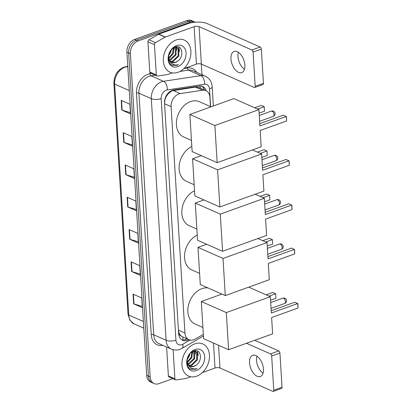 <?xml version="1.0" encoding="UTF-8"?>
<svg xmlns="http://www.w3.org/2000/svg" width="412" height="412" viewBox="0 0 412 412"><rect width="100%" height="100%" fill="white"/><g stroke="black" fill="none" stroke-linecap="round" stroke-linejoin="round"><path stroke-width="0.62" d="M210.465 106.595L209.893 97.309A10.537 7.756 113.9 0 0 205.902 90.65L199.068 87.627L195.422 87.102L171.732 90.867L167.988 93.977L166.397 96.331A3.512 2.585 113.9 0 0 165.377 97.675M205.902 90.65A10.537 7.756 113.9 0 0 202.488 90.228L180.198 93.606A10.537 7.756 113.9 0 0 178.757 93.977A10.537 7.756 113.9 0 0 171.093 106.641L184.942 333.025A10.537 7.756 113.9 0 0 188.933 339.684A10.537 7.756 113.9 0 0 195.211 339.071L203.327 334.41M181.053 335.955A10.537 7.756 -66.1 0 1 179.179 333.416L179.189 333.586A3.512 2.585 113.9 0 0 181.053 335.955L182.851 336.964M164.939 99.065A3.512 2.585 113.9 0 0 164.898 99.91L164.908 100.08A10.537 7.756 -66.1 0 1 166.397 96.331M164.908 100.08L164.537 103.108M178.463 330.764L179.179 333.416M206.252 90.82A10.537 7.756 113.9 0 0 202.683 86.52A10.537 7.756 113.9 0 0 199.269 86.098L173.637 89.981A10.537 7.756 113.9 0 0 172.195 90.352A10.537 7.756 113.9 0 0 164.532 103.015L178.633 333.607A10.537 7.756 113.9 0 0 182.629 340.266A10.537 7.756 113.9 0 0 188.887 339.663M172.803 378.664L159.001 383.639A10.537 7.756 -66.1 0 1 154.15 383.587A10.537 7.756 -66.1 0 1 150.159 376.928L130.383 53.648A10.537 7.756 -66.1 0 1 138.046 40.984L190.323 22.14A10.537 7.756 -66.1 0 1 195.18 22.191A10.537 7.756 -66.1 0 1 195.237 22.217M201.329 64.081L201.978 74.711M154.15 383.587L150.668 382.053A10.537 7.756 -66.1 0 1 146.677 375.389L126.906 52.108A10.537 7.756 -66.1 0 1 134.564 39.444L186.847 20.6L188.583 21.367A10.537 7.756 -66.1 0 1 193.439 21.419A10.537 7.756 -66.1 0 0 188.583 21.367L136.305 40.211L188.583 21.367L190.323 22.14M126.906 52.108L128.642 52.875A10.537 7.756 -66.1 0 1 136.305 40.211A10.537 7.756 -66.1 0 0 128.642 52.875L148.418 376.156L128.642 52.875L130.383 53.648M152.409 382.82A10.537 7.756 -66.1 0 1 148.418 376.156A10.537 7.756 -66.1 0 0 152.409 382.82M187.151 338.896A10.537 7.756 -66.1 0 1 181.79 339.812M201.782 86.206A10.537 7.756 -66.1 0 1 204.512 90.032M142.269 306.399L133.982 303.953A2.812 1.092 176.5 0 1 133.648 303.829L142.346 307.676L141.754 297.984L133.055 294.142L133.648 303.829M140.291 274.104L132.005 271.652A2.812 1.092 176.5 0 1 131.67 271.534L140.368 275.381L139.776 265.688L131.078 261.847L131.67 271.534M138.314 241.808L130.032 239.357A2.812 1.092 176.5 0 1 129.698 239.238L138.396 243.085L137.799 233.393L129.105 229.551L129.698 239.238M130.413 112.625L122.132 110.174A2.812 1.092 176.5 0 1 121.792 110.055L130.491 113.897L129.898 104.21L121.2 100.363L121.792 110.055M132.391 144.921L124.105 142.47A2.812 1.092 176.5 0 1 123.77 142.351L132.468 146.198L131.876 136.506L123.178 132.659L123.77 142.351M134.363 177.217L126.082 174.765A2.812 1.092 176.5 0 1 125.748 174.647L134.441 178.494L133.849 168.802L125.15 164.955L125.748 174.647M136.341 209.512L128.055 207.061A2.812 1.092 176.5 0 1 127.72 206.942L136.418 210.79L135.826 201.097L127.128 197.25L127.72 206.942M186.847 20.6A10.537 7.756 -66.1 0 1 191.698 20.652L195.18 22.191M178.102 72.275A17.562 12.927 -66.1 0 1 170.012 72.193A17.562 12.927 -66.1 0 1 163.698 55.986A17.562 12.927 -66.1 0 1 176.125 39.979A17.562 12.927 -66.1 0 1 184.215 40.067A17.562 12.927 -66.1 0 1 190.529 56.269A17.562 12.927 -66.1 0 1 178.102 72.275M170.341 61.46L172.489 61.187L178.108 55.8L178.123 48.704L176.697 47.287M170.62 61.723L173.179 61.491L178.798 56.104L178.813 49.007L177.052 47.421L175.713 46.901M177.052 47.421L174.909 47.153M169.378 60.064L175.347 54.58L175.121 47.128M169.595 60.466L170.413 60.27L176.037 54.884L176.053 47.787L175.543 47.107M168.678 57.958L172.587 53.354L173.282 48.029M168.822 58.571L173.277 53.663L173.802 47.694M169.378 53.045L169.914 51.922M168.662 55.326L170.517 52.442L171.248 49.919M168.451 59.184L169.842 61.259M171.536 62.336L175.249 62.408L177.304 61.403C184.782 56.913 182.238 44.048 175.208 47.045C168.117 49.007 165.778 62.779 172.293 65.317L177.016 65.348L178.499 64.648L176.815 64.993C173.03 65.214 170.465 63.371 169.131 59.467A7.936 5.845 -66.1 0 0 171.727 62.428A7.936 5.845 -66.1 0 0 175.383 62.464A7.936 5.845 -66.1 0 0 177.304 61.403M168.518 56.109L169.131 59.467M176.47 45.603A11.454 8.431 -66.1 0 1 186.085 52.896A11.454 8.431 -66.1 0 1 177.757 66.656A11.454 8.431 -66.1 0 1 168.142 59.364A11.454 8.431 -66.1 0 1 176.47 45.603M168.58 55.744L170.666 52.273L171.459 49.672M174.091 49.131L174.07 47.54M176.851 50.352L176.578 47.251M176.563 47.205L176.434 46.772M179.611 51.572L178.839 47.112M172.185 65.261L176.939 65.312L178.499 64.648M244.465 69.267A11.242 6.226 70.2 0 1 237.94 56.439A11.242 6.226 70.2 0 1 238.347 52.288M244.872 65.111A11.242 6.226 -109.8 0 0 234.104 51.459A11.242 6.226 -109.8 0 0 230.957 58.957A11.242 6.226 -109.8 0 0 241.726 72.61A11.242 6.226 -109.8 0 0 244.872 65.111M156.308 74.871A1.756 1.293 113.9 0 0 156.972 75.983L150.452 73.099A1.756 1.293 -66.1 0 1 149.783 71.987L156.308 74.871L154.459 44.671L147.939 41.787A1.756 1.293 -66.1 0 1 148.979 39.789L158.605 34.258A1.756 1.293 -66.1 0 1 158.841 34.145L187.615 23.778A14.049 5.469 176.5 0 1 207.318 23.654L260.157 47.02A1.756 0.973 70.2 0 1 261.342 49.116L253.086 52.092A1.756 0.973 -109.8 0 0 251.902 49.996L199.063 26.631A3.512 1.365 -3.5 0 0 194.134 26.662L165.367 37.029A1.756 1.293 113.9 0 0 165.13 37.142L155.499 42.673A1.756 1.293 113.9 0 0 154.459 44.671M149.783 71.987L147.939 41.787M183.824 68.665L196.426 64.123A3.512 1.365 -3.5 0 1 201.355 64.092L254.194 87.457A1.756 0.973 -109.8 0 0 254.688 87.499A1.756 0.973 -109.8 0 0 255.183 86.324L263.438 83.348L261.342 49.116M263.438 83.348A1.756 0.973 70.2 0 1 262.944 84.522L254.688 87.499M255.183 86.324L253.086 52.092M156.972 75.983A1.756 1.293 113.9 0 0 157.544 76.05L167.416 74.557A1.756 1.293 113.9 0 0 167.658 74.495L172.19 72.857M191.462 140.44L183.747 137.031A19.318 14.219 -66.1 0 1 176.8 119.207A19.318 14.219 -66.1 0 1 190.473 101.599A19.318 14.219 -66.1 0 1 199.372 101.692L211.016 106.842M260.178 130.48L286.592 120.963L286.319 116.442L259.905 125.959L258.906 109.649L214.884 125.521L217.155 162.658L261.177 146.79L260.178 130.48M286.592 120.963L286.474 116.694L283.404 115.149L259.761 123.672M217.155 162.658L192.147 151.601L189.875 114.459L233.898 98.592L258.906 109.649M189.875 114.459L214.884 125.521M254.668 107.779L261.311 105.384L264.226 106.672L264.504 111.194L259.117 113.13M257.582 109.067L264.226 106.672L264.504 111.194M194.176 184.751L186.456 181.337A19.318 14.219 -66.1 0 1 179.369 164.347A19.318 14.219 -66.1 0 1 191.832 146.466M262.892 174.791L289.306 165.269L289.028 160.752L262.614 170.269L261.615 153.959L217.593 169.826L219.864 206.968L263.886 191.101L262.892 174.791M289.306 165.269L289.183 161.004L286.113 159.459L262.475 167.983M252.484 149.922L261.615 153.959M219.864 206.968L194.855 195.911L192.584 158.769L217.593 169.826M201.277 155.638L192.584 158.769M257.376 152.085L264.02 149.69L266.935 150.983L267.213 155.504L261.831 157.441M260.291 153.377L266.935 150.983L267.213 155.504M196.885 229.062L189.165 225.647A19.318 14.219 -66.1 0 1 182.078 208.657A19.318 14.219 -66.1 0 1 194.541 190.777M265.601 219.102L292.015 209.579L291.737 205.058L265.323 214.58L264.324 198.27L220.302 214.137L222.573 251.279L266.6 235.412L265.601 219.102M292.015 209.579L291.892 205.315L288.822 203.77L265.184 212.293M255.198 194.232L264.324 198.27M222.573 251.279L197.564 240.222L195.293 203.08L220.302 214.137M203.986 199.949L195.293 203.08M260.085 196.395L266.734 194L269.644 195.288L269.922 199.81L264.54 201.751M263 197.683L269.644 195.288L269.922 199.81M199.593 273.372L191.874 269.958A19.318 14.219 -66.1 0 1 184.787 252.968A19.318 14.219 -66.1 0 1 197.25 235.087M268.31 263.412L294.724 253.89L294.446 249.368L268.032 258.89L267.038 242.58L223.01 258.448L225.282 295.589L269.309 279.722L268.31 263.412M294.724 253.89L294.606 249.626L291.536 248.081L267.893 256.604M257.907 238.543L267.038 242.58M225.282 295.589L200.278 284.532L198.007 247.391L223.01 258.448M206.695 244.259L198.007 247.391M262.799 240.706L269.443 238.311L272.358 239.599L272.631 244.12L267.249 246.062M265.714 241.993L272.358 239.599L272.631 244.12M202.905 327.499L195.185 324.084A19.318 14.219 -66.1 0 1 188.243 306.26A19.318 14.219 -66.1 0 1 201.911 288.658A19.318 14.219 -66.1 0 1 208.008 287.947M271.621 317.539L298.036 308.016L297.758 303.5L271.343 313.017L270.349 296.707L226.322 312.574L228.593 349.716L272.62 333.849L271.621 317.539M298.036 308.016L297.912 303.752L294.843 302.207L271.204 310.73M248.714 287.143L270.349 296.707M228.593 349.716L203.59 338.659L201.314 301.517L226.322 312.574M221.908 294.096L201.314 301.517M266.111 294.832L272.754 292.438L275.664 293.73L275.942 298.252L270.56 300.188M269.021 296.125L275.664 293.73L275.942 298.252M263.052 373.169A11.242 6.226 70.2 0 1 256.527 360.346A11.242 6.226 70.2 0 1 256.933 356.189M263.459 369.018A11.242 6.226 -109.8 0 0 252.69 355.365A11.242 6.226 -109.8 0 0 249.543 362.864A11.242 6.226 -109.8 0 0 260.312 376.511A11.242 6.226 -109.8 0 0 263.459 369.018M174.894 378.777A1.756 1.293 113.9 0 0 175.564 379.885L169.038 377.001A1.756 1.293 -66.1 0 1 168.374 375.888L174.894 378.777L173.117 349.721M168.374 375.888L166.608 347.007M254.719 340.302L278.744 350.926A1.756 0.973 70.2 0 1 279.928 353.022L271.678 355.994A1.756 0.973 -109.8 0 0 270.488 353.898L246.464 343.273M202.41 372.572L215.013 368.029A3.512 1.365 -3.5 0 1 219.941 367.998L272.78 391.364A1.756 0.973 -109.8 0 0 273.28 391.4A1.756 0.973 -109.8 0 0 273.769 390.231L282.024 387.254L279.928 353.022M282.024 387.254A1.756 0.973 70.2 0 1 281.53 388.423L273.28 391.4M273.769 390.231L271.678 355.994M175.564 379.885A1.756 1.293 113.9 0 0 176.13 379.957L186.003 378.458A1.756 1.293 113.9 0 0 186.245 378.396L190.777 376.764M196.689 376.182A17.562 12.927 -66.1 0 1 188.598 376.094A17.562 12.927 -66.1 0 1 182.284 359.892A17.562 12.927 -66.1 0 1 194.711 343.886A17.562 12.927 -66.1 0 1 202.802 343.969A17.562 12.927 -66.1 0 1 209.116 360.176A17.562 12.927 -66.1 0 1 196.689 376.182M188.928 365.362L191.075 365.089L196.699 359.702L196.709 352.605L195.288 351.194M189.206 365.624L191.765 365.392L197.389 360.006L197.4 352.914L195.638 351.328L194.299 350.803M195.638 351.328L193.496 351.06M187.965 363.966L193.934 358.481L193.707 351.034M188.181 364.373L189.005 364.172L194.624 358.785L194.639 351.693L194.129 351.014M187.264 361.86L191.173 357.261L191.868 351.93M187.409 362.472L191.863 357.565L192.394 351.596M187.97 356.952L188.5 355.829M187.249 359.228L189.103 356.344L189.834 353.826M187.038 363.09L188.433 365.161M190.123 366.242L193.836 366.309L195.891 365.305C203.368 360.814 200.824 347.955 193.794 350.952C186.703 352.914 184.37 366.68 190.88 369.224L195.602 369.25L197.085 368.549L195.401 368.9C191.616 369.116 189.051 367.272 187.718 363.369A7.936 5.845 -66.1 0 0 190.313 366.33A7.936 5.845 -66.1 0 0 193.97 366.371A7.936 5.845 -66.1 0 0 195.891 365.305M187.105 360.011L187.718 363.369M195.056 349.505A11.454 8.431 -66.1 0 1 204.671 356.802A11.454 8.431 -66.1 0 1 196.344 370.563A11.454 8.431 -66.1 0 1 186.729 363.266A11.454 8.431 -66.1 0 1 195.056 349.505M187.166 359.65L189.257 356.179L190.05 353.573M192.677 353.038L192.662 351.446M195.437 354.258L195.164 351.153M195.154 351.112L195.02 350.679M198.198 355.479L197.425 351.014M190.771 369.167L195.525 369.219L197.085 368.549M173.133 90.48L180.198 93.606M182.686 339.967A10.537 5.037 -119.9 0 0 182.851 336.995M200.268 88.158A10.537 6.458 -98.6 0 0 199.98 86.026M167.988 93.977A10.537 6.458 -98.6 0 0 167.962 93.339M179.189 333.586A10.537 4.099 176.5 0 1 178.648 333.772M164.579 103.757L171.093 106.641M195.422 87.102L202.488 90.228M178.422 330.141L184.942 333.025M210.594 106.651L209.512 88.992A7.025 5.171 113.9 0 0 204.573 84.269L167.241 89.924A7.025 5.171 113.9 0 0 166.278 90.171A7.025 5.171 113.9 0 0 161.169 98.617L175.945 340.188A7.025 5.171 113.9 0 0 181.841 344.664A7.025 5.171 113.9 0 0 182.794 344.221L190.056 340.049M175.945 340.188A7.025 2.735 -3.5 0 1 166.093 340.25L151.317 98.674A14.049 10.341 -66.1 0 1 161.535 81.792A14.049 10.341 -66.1 0 1 163.456 81.298L151.06 75.818A14.049 10.341 113.9 0 0 149.139 76.308A14.049 10.341 113.9 0 0 138.921 93.194L153.697 334.771A14.049 10.341 113.9 0 0 159.022 343.649L171.418 349.134A14.049 10.341 -66.1 0 1 166.093 340.25L153.697 334.771A1.756 0.685 176.5 0 0 151.235 334.781L136.46 93.21A1.756 0.685 176.5 0 1 138.921 93.194L151.317 98.674A7.025 2.735 -3.5 0 0 161.169 98.617M171.418 349.134C176.001 350.869 179.102 349.654 179.874 349.35L181.944 348.387A7.025 3.358 -119.9 0 0 182.794 344.221M136.46 93.21A15.805 11.634 -66.1 0 1 147.954 74.217A15.805 11.634 -66.1 0 1 150.117 73.66L151.312 73.48M184.375 68.469L187.455 68.001A15.805 11.634 -66.1 0 1 196.735 72.394M162.807 345.328A15.805 11.634 -66.1 0 1 151.235 334.781M138.046 40.984L134.564 39.444M150.159 376.928L146.677 375.389M167.241 89.924A7.025 4.305 -98.6 0 0 163.456 81.298L200.793 75.638L188.397 70.158L180.003 71.43M204.573 84.269A7.025 4.305 -98.6 0 0 200.793 75.638A14.049 10.341 -66.1 0 1 205.341 76.199L192.95 70.72A14.049 10.341 113.9 0 0 188.397 70.158A1.756 1.076 81.4 0 1 187.455 68.001M155.19 75.19L151.06 75.818A1.756 1.076 81.4 0 1 150.117 73.66M209.512 88.992A7.025 2.735 -3.5 0 0 212.175 86.638C211.871 83.126 210.82 79.109 205.341 76.199M127.792 66.579L126.783 66.734A14.049 10.341 113.9 0 0 124.857 67.223A14.049 10.341 113.9 0 0 114.644 84.11A3.512 1.365 176.5 0 1 113.887 83.332C113.99 75.607 117.317 70.215 123.868 67.151L127.777 66.337M125.974 66.61A3.512 2.153 -98.6 0 1 126.783 66.734L127.828 67.197M129.255 90.573L114.644 84.11L128.765 315.026A14.049 10.341 113.9 0 0 134.091 323.909L129.976 320.392L128.014 314.248A3.512 1.365 -3.5 0 0 128.765 315.026L143.381 321.489M128.055 207.061L127.463 197.4M126.082 174.765L125.49 165.104M124.105 142.47L123.512 132.808M122.132 110.174L121.54 100.513M130.032 239.357L129.44 229.695M132.005 271.652L131.418 261.996M133.982 303.953L133.39 294.292M201.355 64.092L199.063 26.631M196.426 64.123L194.134 26.662M158.841 34.145L165.367 37.029M251.902 49.996L260.157 47.02M165.13 37.142L158.605 34.258M148.979 39.789L155.499 42.673M272.121 111.173A2.812 1.555 -109.8 0 0 271.328 111.111A2.812 2.812 0 0 1 275.087 113.583A2.812 2.812 0 0 1 273.233 116.4A2.812 1.555 -109.8 0 0 274.021 114.526A2.812 1.555 -109.8 0 0 272.121 111.173M274.835 155.484A2.812 1.555 -109.8 0 0 274.037 155.422A2.812 2.812 0 0 1 277.796 157.894A2.812 2.812 0 0 1 275.942 160.711A2.812 1.555 -109.8 0 0 276.73 158.836A2.812 1.555 -109.8 0 0 274.835 155.484M277.544 199.794A2.812 1.555 -109.8 0 0 276.746 199.732A2.812 2.812 0 0 1 280.505 202.204A2.812 2.812 0 0 1 278.651 205.022A2.812 1.555 -109.8 0 0 279.439 203.147A2.812 1.555 -109.8 0 0 277.544 199.794M280.253 244.105A2.812 1.555 -109.8 0 0 279.46 244.043A2.812 2.812 0 0 1 283.214 246.515A2.812 2.812 0 0 1 281.365 249.332A2.812 1.555 -109.8 0 0 282.148 247.458A2.812 1.555 -109.8 0 0 280.253 244.105M283.564 298.231A2.812 1.555 -109.8 0 0 282.766 298.17A2.812 2.812 0 0 1 286.525 300.642A2.812 2.812 0 0 1 284.677 303.459A2.812 1.555 -109.8 0 0 285.459 301.584A2.812 1.555 -109.8 0 0 283.564 298.231M219.941 367.998L218.551 345.277M215.013 368.029L213.488 343.036M270.488 353.898L278.744 350.926M184.931 339.797L186.78 338.731M182.372 336.784L188.933 339.684M213.359 105.997L212.175 86.638M181.944 348.387L203.425 336.043M128.014 314.248L113.887 83.332M134.091 323.909L143.793 328.199M259.261 115.463L271.328 111.111M259.617 121.308L273.233 116.4M261.97 159.774L274.037 155.422M262.331 165.619L275.942 160.711M264.679 204.084L276.746 199.732M265.04 209.929L278.651 205.022M267.393 248.395L279.46 244.043M267.748 254.235L281.365 249.332M270.705 302.521L282.766 298.17M271.06 308.367L284.677 303.459"/></g></svg>
